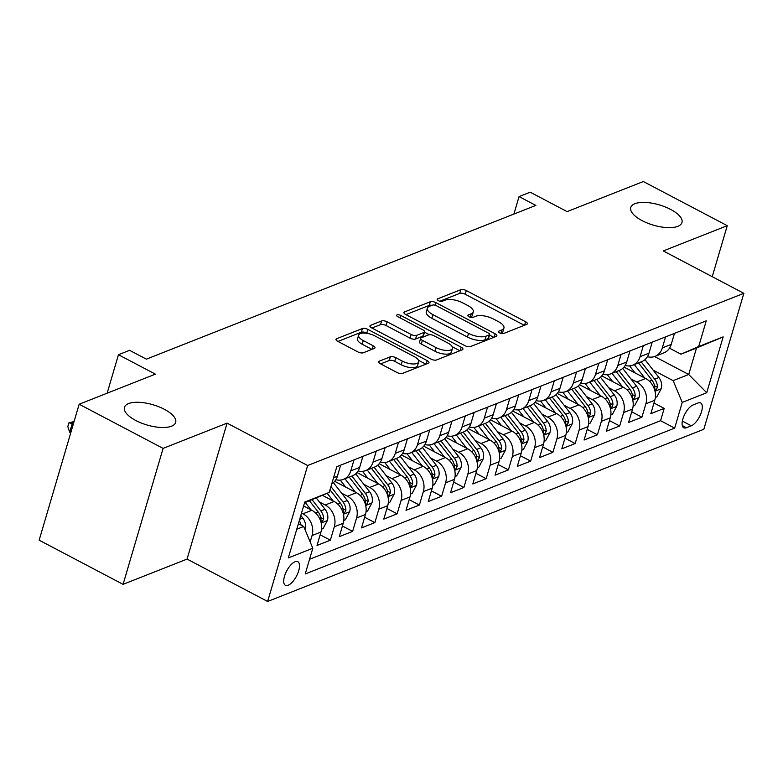 <?xml version="1.0" encoding="UTF-8"?>
<svg xmlns="http://www.w3.org/2000/svg" width="783" height="783" viewBox="0 0 783 783"><rect width="100%" height="100%" fill="white"/><g stroke="black" fill="none" stroke-linecap="round" stroke-linejoin="round"><path stroke-width="1.17" d="M499.681 332.912A2.868 1.135 16.4 0 0 503.518 333.529L526.724 324.368A4.091 1.615 16.4 0 0 527.36 323.79A4.091 1.615 16.4 0 0 525.618 321.764L466.296 290.562A4.091 1.615 16.4 0 0 460.815 289.69L437.609 298.852A2.868 1.135 16.4 0 0 437.168 299.263A2.868 1.135 16.4 0 0 438.392 300.672A2.868 1.135 16.4 0 0 442.219 301.279L445.224 300.095A13.096 5.178 16.4 0 1 462.763 302.884L467.705 305.487A13.096 5.178 16.4 0 1 473.284 311.947A13.096 5.178 16.4 0 1 471.258 313.787L468.254 314.981A2.868 1.135 16.4 0 0 467.813 315.383A2.868 1.135 16.4 0 0 469.037 316.792A2.868 1.135 16.4 0 0 472.873 317.409L475.878 316.215A13.096 5.178 16.4 0 1 493.407 319.004L498.35 321.607A13.096 5.178 16.4 0 1 503.929 328.067A13.096 5.178 16.4 0 1 501.903 329.917L498.908 331.101A2.868 1.135 16.4 0 0 498.458 331.503A2.868 1.135 16.4 0 0 499.681 332.912M164.303 409.264A26.691 10.561 16.4 0 0 124.458 407.356A26.691 10.561 16.4 0 0 135.821 420.51A26.691 10.561 16.4 0 0 175.666 422.429A26.691 10.561 16.4 0 0 164.303 409.264M670.61 209.404A26.691 10.561 16.4 0 0 630.755 207.485A26.691 10.561 16.4 0 0 642.119 220.649A26.691 10.561 16.4 0 0 681.964 222.558A26.691 10.561 16.4 0 0 670.61 209.404M288.144 585.263A13.35 5.55 117.7 0 0 297.775 573.381A13.35 5.55 117.7 0 0 297.824 561.695A13.35 5.55 117.7 0 0 295.064 561.744A13.35 5.55 117.7 0 0 285.433 573.616A13.35 5.55 117.7 0 0 285.394 585.312A13.35 5.55 117.7 0 0 288.144 585.263M379.305 361.169A4.091 1.615 16.4 0 0 378.678 361.746A4.091 1.615 16.4 0 0 380.421 363.762L397.059 372.522A4.091 1.615 16.4 0 0 402.54 373.393L428.321 363.214A4.091 1.615 16.4 0 0 428.947 362.637A4.091 1.615 16.4 0 0 427.205 360.62L367.893 329.418A4.091 1.615 16.4 0 0 362.412 328.547L336.631 338.716A4.091 1.615 16.4 0 0 336.005 339.293A4.091 1.615 16.4 0 0 337.747 341.31L357.841 351.89A4.091 1.615 16.4 0 0 363.322 352.761L374.352 348.406A4.091 1.615 16.4 0 0 374.988 347.828A4.091 1.615 16.4 0 0 373.246 345.812L363.273 340.566A10.952 4.336 16.4 0 1 358.614 335.163A10.952 4.336 16.4 0 1 374.969 335.956L414.011 356.49A10.952 4.336 16.4 0 1 418.68 361.893A10.952 4.336 16.4 0 1 402.325 361.11L395.816 357.684A4.091 1.615 16.4 0 0 390.335 356.813L379.305 361.169L378.894 362.568M712.246 276.693L727.26 225.68L643.332 181.529L567.107 211.616L530.179 192.187L519.051 196.582L535.836 205.41L146.372 359.152L129.587 350.324L118.458 354.719L107.134 393.193M163.099 448.385L123.078 584.343L187.068 559.091L227.08 423.133L163.099 448.385L79.161 404.234L155.386 374.147L118.458 354.719M227.08 423.133L307.65 465.513L743.85 293.322L703.839 429.28L267.639 601.471L307.65 465.513M727.26 225.68L663.279 250.932L743.85 293.322M464.994 345.695A4.091 1.615 16.4 0 0 470.475 346.566L496.256 336.396A4.091 1.615 16.4 0 0 496.882 335.819A4.091 1.615 16.4 0 0 495.14 333.803L435.828 302.59A4.091 1.615 16.4 0 0 430.347 301.719L404.566 311.898A4.091 1.615 16.4 0 0 403.94 312.476A4.091 1.615 16.4 0 0 405.682 314.492L464.994 345.695M462.283 349.805L436.513 359.974A4.091 1.615 16.4 0 1 431.032 359.103L371.71 327.901A4.091 1.615 16.4 0 1 369.968 325.885A4.091 1.615 16.4 0 1 370.604 325.307L381.634 320.952A4.091 1.615 16.4 0 1 387.115 321.823L411.173 334.478A4.091 1.615 16.4 0 0 416.644 335.349L423.965 332.462A4.091 1.615 16.4 0 0 424.601 331.884A4.091 1.615 16.4 0 0 422.859 329.868L397.813 316.694A2.868 1.135 16.4 0 1 396.589 315.275A2.868 1.135 16.4 0 1 400.867 315.48L461.177 347.212A4.091 1.615 16.4 0 1 462.919 349.228A4.091 1.615 16.4 0 1 462.283 349.805M123.078 584.343L39.15 540.192L79.161 404.234M301.533 513.041L302.962 513.795A16.678 13.663 68.5 0 1 312.065 535.552L320.961 532.039L317.017 545.457L330.367 540.182L320.149 534.809M319.337 501.913L325.209 505.006A16.678 13.663 68.5 0 1 334.312 526.773L343.218 523.259L339.274 536.668L352.624 531.393L342.406 526.019M341.594 493.133L347.466 496.226A16.678 13.663 68.5 0 1 356.568 517.984L365.475 514.47L361.521 527.879L374.881 522.613L364.663 517.24M363.85 484.344L369.723 487.437A16.678 13.663 68.5 0 1 378.825 509.195L387.732 505.681L383.778 519.1L397.138 513.824L386.91 508.451M386.107 475.565L391.98 478.648A16.678 13.663 68.5 0 1 401.082 500.415L409.979 496.902L406.034 510.31L419.385 505.045L409.166 499.662M408.354 466.776L414.236 469.869A16.678 13.663 68.5 0 1 423.339 491.626L432.236 488.112L428.291 501.531L441.641 496.256L431.423 490.882M430.611 457.986L436.483 461.079A16.678 13.663 68.5 0 1 445.596 482.847L454.492 479.333L450.548 492.742L463.898 487.466L453.68 482.093M452.868 449.207L458.74 452.29A16.678 13.663 68.5 0 1 467.843 474.058L476.749 470.544L472.805 483.953L486.155 478.687L475.937 473.304M475.124 440.418L480.997 443.511A16.678 13.663 68.5 0 1 490.099 465.268L499.006 461.755L495.052 475.173L508.412 469.898L498.194 464.525M497.381 431.629L503.254 434.722A16.678 13.663 68.5 0 1 512.356 456.489L521.253 452.975L517.309 466.384L530.659 461.109L520.441 455.735M519.628 422.849L525.51 425.942A16.678 13.663 68.5 0 1 534.613 447.7L543.51 444.186L539.565 457.595L552.915 452.329L542.697 446.956M541.885 414.06L547.767 417.153A16.678 13.663 68.5 0 1 556.87 438.92L565.766 435.397L561.822 448.816L575.172 443.54L564.954 438.167M564.142 405.281L570.014 408.364A16.678 13.663 68.5 0 1 579.117 430.131L588.023 426.618L584.079 440.026L597.429 434.761L587.211 429.378M586.398 396.492L592.271 399.584A16.678 13.663 68.5 0 1 601.373 421.342L610.28 417.828L606.326 431.247L619.686 425.972L609.468 420.598M608.655 387.702L614.528 390.795A16.678 13.663 68.5 0 1 623.63 412.563L632.537 409.049L628.583 422.458L641.943 417.182L645.887 403.774A16.678 13.663 -111.5 0 0 636.785 382.016L630.902 378.923M631.715 411.809L641.943 417.182M320.961 532.039A16.678 13.663 -111.5 0 0 311.859 510.281L303.618 505.945M343.218 523.259A16.678 13.663 -111.5 0 0 334.116 501.492L322.4 495.336M365.475 514.47A16.678 13.663 -111.5 0 0 356.373 492.703L334.693 481.31M387.732 505.681A16.678 13.663 -111.5 0 0 378.629 483.923L356.95 472.521M409.979 496.902A16.678 13.663 -111.5 0 0 400.876 475.134L379.207 463.732M432.236 488.112A16.678 13.663 -111.5 0 0 423.133 466.355L401.464 454.952M454.492 479.333A16.678 13.663 -111.5 0 0 445.39 457.566L423.72 446.163M476.749 470.544A16.678 13.663 -111.5 0 0 467.647 448.776L445.967 437.384M499.006 461.755A16.678 13.663 -111.5 0 0 489.904 439.997L468.224 428.595M521.253 452.975A16.678 13.663 -111.5 0 0 512.151 431.208L490.481 419.805M543.51 444.186A16.678 13.663 -111.5 0 0 534.407 422.429L512.738 411.026M565.766 435.397A16.678 13.663 -111.5 0 0 556.664 413.639L534.995 402.237M588.023 426.618A16.678 13.663 -111.5 0 0 578.921 404.85L557.251 393.448M610.28 417.828A16.678 13.663 -111.5 0 0 601.178 396.071L579.498 384.668M632.537 409.049A16.678 13.663 -111.5 0 0 623.425 387.282L601.755 375.879M697.996 403.01L693.102 404.938A12.929 5.373 117.7 0 0 683.774 416.448A12.929 5.373 117.7 0 0 683.725 427.772A12.929 5.373 117.7 0 0 686.397 427.724L691.291 425.786A12.929 5.373 117.7 0 0 700.619 414.285A12.929 5.373 117.7 0 0 700.668 402.951A12.929 5.373 117.7 0 0 697.996 403.01M296.767 529.22L303.706 526.479L312.809 548.247L305.233 573.968L674.672 428.125L682.238 402.403L673.135 380.646L653.159 370.134M312.809 548.247L288.33 557.907L304.763 502.05L329.251 492.39L336.817 466.668L706.246 320.834L698.681 346.556L723.159 336.886L706.726 392.743L682.238 402.403M309.559 559.277L660.568 420.706L664.19 408.403L650.839 413.669L654.784 400.26A16.678 13.663 -111.5 0 0 645.681 378.492L624.012 367.1M647.433 356.696A16.678 13.663 -111.5 0 0 655.019 356.373A16.678 13.663 -111.5 0 0 662.32 347.916L665.57 336.886M655.019 356.373L663.925 352.859A16.678 13.663 -111.5 0 0 671.227 344.403L674.476 333.372M331.767 483.816A16.678 13.663 -111.5 0 0 337.404 476.191L340.644 465.161M354.004 459.885L350.755 470.916A16.678 13.663 68.5 0 1 343.453 479.372A16.678 13.663 68.5 0 1 335.858 479.695M343.453 479.372L352.35 475.858A16.678 13.663 -111.5 0 0 359.661 467.402L362.901 456.372M376.261 451.096L373.011 462.127A16.678 13.663 68.5 0 1 365.71 470.583A16.678 13.663 68.5 0 1 358.115 470.906M365.71 470.583L374.607 467.069A16.678 13.663 -111.5 0 0 381.908 458.613L385.158 447.582M398.508 442.317L395.268 453.347A16.678 13.663 68.5 0 1 387.957 461.794A16.678 13.663 68.5 0 1 380.372 462.117M387.957 461.794L396.864 458.28A16.678 13.663 -111.5 0 0 404.165 449.834L407.414 438.803M420.765 433.528L417.515 444.558A16.678 13.663 68.5 0 1 410.214 453.014A16.678 13.663 68.5 0 1 402.628 453.337M410.214 453.014L419.12 449.501A16.678 13.663 -111.5 0 0 426.422 441.044L429.671 430.014M443.021 424.748L439.772 435.779A16.678 13.663 68.5 0 1 432.47 444.225A16.678 13.663 68.5 0 1 424.885 444.548M432.47 444.225L441.377 440.712A16.678 13.663 -111.5 0 0 448.679 432.265L451.918 421.225M465.278 415.959L462.029 426.989A16.678 13.663 68.5 0 1 454.727 435.446A16.678 13.663 68.5 0 1 447.132 435.759M454.727 435.446L463.624 431.932A16.678 13.663 -111.5 0 0 470.935 423.476L474.175 412.445M487.535 407.17L484.286 418.2A16.678 13.663 68.5 0 1 476.984 426.657A16.678 13.663 68.5 0 1 469.389 426.98M476.984 426.657L485.881 423.143A16.678 13.663 -111.5 0 0 493.182 414.687L496.432 403.656M509.782 398.39L506.542 409.421A16.678 13.663 68.5 0 1 499.231 417.868A16.678 13.663 68.5 0 1 491.646 418.191M499.231 417.868L508.138 414.354A16.678 13.663 -111.5 0 0 515.439 405.907L518.689 394.877M532.039 389.601L528.799 400.632A16.678 13.663 68.5 0 1 521.488 409.088A16.678 13.663 68.5 0 1 513.902 409.411M521.488 409.088L530.394 405.574A16.678 13.663 -111.5 0 0 537.696 397.118L540.945 386.088M554.295 380.812L551.046 391.852A16.678 13.663 68.5 0 1 543.745 400.299A16.678 13.663 68.5 0 1 536.159 400.622M543.745 400.299L552.651 396.785A16.678 13.663 -111.5 0 0 559.953 388.329L563.202 377.298M576.552 372.033L573.303 383.063A16.678 13.663 68.5 0 1 566.001 391.51A16.678 13.663 68.5 0 1 558.406 391.833M566.001 391.51L574.898 387.996A16.678 13.663 -111.5 0 0 582.209 379.549L585.449 368.519M598.809 363.243L595.56 374.274A16.678 13.663 68.5 0 1 588.258 382.73A16.678 13.663 68.5 0 1 580.663 383.053M588.258 382.73L597.155 379.217A16.678 13.663 -111.5 0 0 604.456 370.76L607.706 359.73M621.056 354.464L617.816 365.495A16.678 13.663 68.5 0 1 610.515 373.941A16.678 13.663 68.5 0 1 602.92 374.264M610.515 373.941L619.412 370.428A16.678 13.663 -111.5 0 0 626.713 361.981L629.963 350.95M643.313 345.675L640.073 356.705A16.678 13.663 68.5 0 1 632.762 365.162A16.678 13.663 68.5 0 1 625.177 365.485M632.762 365.162L641.668 361.648A16.678 13.663 -111.5 0 0 648.97 353.192L652.219 342.161M623.63 412.563L619.686 425.972M601.373 421.342L597.429 434.761M579.117 430.131L575.172 443.54M556.87 438.92L552.915 452.329M534.613 447.7L530.659 461.109M512.356 456.489L508.412 469.898M490.099 465.268L486.155 478.687M467.843 474.058L463.898 487.466M445.596 482.847L441.641 496.256M423.339 491.626L419.385 505.045M401.082 500.415L397.138 513.824M378.825 509.195L374.881 522.613M356.568 517.984L352.624 531.393M334.312 526.773L330.367 540.182M312.065 535.552L310.176 541.953M303.706 526.479L298.401 523.69M673.135 380.646L688.717 374.489L696.498 348.034L680.926 354.19L698.681 346.556M654.578 356.539L688.717 374.489L706.726 392.743M669.514 348.181L680.926 354.19M187.068 559.091L267.639 601.471M519.051 196.582L513.902 214.072M329.251 492.39L304.558 502.764M653.971 403.03L664.19 408.403M660.568 420.706L674.672 428.125M696.498 348.034L723.159 336.886M501.12 333.46A13.096 5.178 16.4 0 0 502.843 331.738L503.929 328.067M470.475 317.34A13.096 5.178 16.4 0 0 472.198 315.618L473.284 311.947M524.307 325.317L465.219 294.242A4.091 1.615 16.4 0 0 459.738 293.371L439.84 301.22M431.971 305.331A4.091 1.615 16.4 0 0 429.26 305.399L405.917 314.619M493.828 337.356L489.512 335.075M489.238 334.918A2.868 1.135 16.4 0 0 489.678 334.507A2.868 1.135 16.4 0 0 488.455 333.098L436.395 305.713A2.868 1.135 16.4 0 0 432.559 305.096L429.387 306.349A13.096 5.178 16.4 0 0 427.371 308.199A13.096 5.178 16.4 0 0 432.94 314.658L468.537 333.382A13.096 5.178 16.4 0 0 486.067 336.161L489.238 334.918L488.152 338.589A2.868 1.135 16.4 0 0 488.602 338.187L489.678 334.507M427.371 308.199L426.285 311.869A13.096 5.178 16.4 0 0 431.864 318.329L432.94 314.658M488.152 338.589L484.99 339.842A13.096 5.178 16.4 0 1 467.451 337.052L431.864 318.329M371.945 328.028L380.548 324.632L381.634 320.952M424.601 331.884L423.515 335.555A4.091 1.615 16.4 0 1 422.889 336.132L415.567 339.029A4.091 1.615 16.4 0 1 410.086 338.158L386.029 325.503A4.091 1.615 16.4 0 0 380.548 324.632M424.513 332.168L429.358 334.713M452.251 346.752L459.866 350.764M436.131 347.613A10.952 4.336 16.4 0 0 452.476 348.396A10.952 4.336 16.4 0 0 447.817 342.993L434.056 335.76A4.091 1.615 16.4 0 0 428.575 334.889L421.264 337.776A4.091 1.615 16.4 0 0 420.628 338.354A4.091 1.615 16.4 0 0 422.37 340.37L436.131 347.613L435.045 351.283A10.952 4.336 16.4 0 0 451.399 352.066L452.476 348.396M420.628 338.354L419.551 342.034A4.091 1.615 16.4 0 0 421.293 344.05L422.37 340.37M435.045 351.283L421.293 344.05M418.68 361.893L417.593 365.563A10.952 4.336 16.4 0 1 401.248 364.78L394.74 361.354A4.091 1.615 16.4 0 0 389.259 360.483L380.646 363.889M358.614 335.163L357.537 338.843A10.952 4.336 16.4 0 0 362.196 344.236L363.273 340.566M371.935 349.365L362.196 344.236M367.433 333.421L366.806 333.088A4.091 1.615 16.4 0 0 361.325 332.217L337.972 341.437M425.893 364.173L418.445 360.249M655.351 397.421L656.898 396.815L661.283 388.583A11.05 9.053 -111.5 0 0 658.895 377.494L644.977 359.622M644.742 378.003L634.279 364.565M635.023 372.884L629.581 365.906M638.507 362.891L651.994 380.215A11.05 9.053 68.5 0 1 654.784 388.339L655.214 390.149L656.007 390.149L657.456 387.282A11.05 9.053 -111.5 0 0 654.666 379.168L641.169 361.844M633.104 406.211L634.641 405.604L639.026 397.373A11.05 9.053 -111.5 0 0 636.638 386.283L622.72 368.411M622.485 386.782L612.022 373.344M612.766 381.673L607.324 374.695M616.25 371.68L629.738 389.004A11.05 9.053 68.5 0 1 632.527 397.128L632.967 398.929L633.75 398.939L635.199 396.071A11.05 9.053 -111.5 0 0 632.41 387.947L618.922 370.623M610.848 415L612.384 414.383L616.779 406.162A11.05 9.053 -111.5 0 0 614.381 395.063L600.463 377.191M600.228 395.572L589.765 382.133M590.509 390.463L585.077 383.474M593.994 380.46L607.481 397.784A11.05 9.053 68.5 0 1 610.27 405.907L610.711 407.718L611.494 407.728L612.942 404.85A11.05 9.053 -111.5 0 0 610.153 396.736L596.666 379.412M588.591 423.779L590.137 423.172L594.522 414.941A11.05 9.053 -111.5 0 0 592.124 403.852L578.216 385.98M577.971 404.351L567.509 390.923M568.252 399.242L562.82 392.263M571.737 389.249L585.224 406.573A11.05 9.053 68.5 0 1 588.023 414.696L588.454 416.507L589.237 416.507L590.685 413.639A11.05 9.053 -111.5 0 0 587.896 405.516L574.409 388.192M566.334 432.568L567.881 431.962L572.265 423.73A11.05 9.053 -111.5 0 0 569.867 412.631L555.959 394.769M555.715 413.14L545.252 399.702M545.996 408.031L540.564 401.043M549.48 398.038L562.977 415.362A11.05 9.053 68.5 0 1 565.766 423.476L566.197 425.286L566.98 425.296L568.438 422.429A11.05 9.053 -111.5 0 0 565.639 414.305L552.152 396.981M544.077 441.348L545.624 440.741L550.009 432.519A11.05 9.053 -111.5 0 0 547.62 421.42L533.703 403.548M533.458 421.929L522.995 408.491M523.749 416.81L518.307 409.832M527.233 406.817L540.72 424.141A11.05 9.053 68.5 0 1 543.51 432.265L543.94 434.076L544.723 434.076L546.182 431.208A11.05 9.053 -111.5 0 0 543.392 423.094L529.895 405.77M521.821 450.137L523.367 449.53L527.752 441.299A11.05 9.053 -111.5 0 0 525.364 430.21L511.446 412.338M511.211 430.709L500.748 417.27M501.492 425.6L496.05 418.621M504.976 415.607L518.463 432.93A11.05 9.053 68.5 0 1 521.253 441.054L521.684 442.855L522.476 442.865L523.925 439.997A11.05 9.053 -111.5 0 0 521.135 431.873L507.648 414.55M499.574 458.926L501.11 458.309L505.505 450.088A11.05 9.053 -111.5 0 0 503.107 438.989L489.189 421.117M488.954 439.498L478.491 426.06M479.235 434.389L473.793 427.401M482.719 424.396L496.207 441.72A11.05 9.053 68.5 0 1 498.996 449.834L499.437 451.644L500.22 451.654L501.668 448.786A11.05 9.053 -111.5 0 0 498.879 440.663L485.391 423.339M477.317 467.705L478.853 467.099L483.248 458.867A11.05 9.053 -111.5 0 0 480.85 447.778L466.932 429.906M466.697 448.287L456.235 434.849M456.978 443.168L451.546 436.19M460.463 433.175L473.95 450.499A11.05 9.053 68.5 0 1 476.739 458.623L477.18 460.433L477.963 460.433L479.411 457.566A11.05 9.053 -111.5 0 0 476.622 449.442L463.135 432.118M455.06 476.495L456.606 475.888L460.991 467.657A11.05 9.053 -111.5 0 0 458.593 456.567L444.685 438.695M444.441 457.066L433.978 443.628M434.722 451.957L429.29 444.969M438.206 441.964L451.703 459.288A11.05 9.053 68.5 0 1 454.492 467.402L454.923 469.213L455.706 469.223L457.155 466.355A11.05 9.053 -111.5 0 0 454.365 458.231L440.878 440.907M432.803 485.284L434.35 484.667L438.734 476.446A11.05 9.053 -111.5 0 0 436.346 465.347L422.429 447.475M422.184 465.856L411.721 452.417M412.475 460.737L407.033 453.758M415.949 450.744L429.446 468.068A11.05 9.053 68.5 0 1 432.236 476.191L432.666 478.002L433.449 478.002L434.908 475.134A11.05 9.053 -111.5 0 0 432.118 467.02L418.621 449.696M410.546 494.063L412.093 493.456L416.478 485.225A11.05 9.053 -111.5 0 0 414.09 474.136L400.172 456.264M399.937 474.635L389.474 461.207M390.218 469.526L384.776 462.547M393.702 459.533L407.189 476.857A11.05 9.053 68.5 0 1 409.979 484.98L410.409 486.781L411.202 486.791L412.651 483.923A11.05 9.053 -111.5 0 0 409.861 475.8L396.364 458.476M388.299 502.852L389.836 502.246L394.221 494.014A11.05 9.053 -111.5 0 0 391.833 482.915L377.915 465.043M377.68 483.424L367.217 469.986M367.961 478.315L362.519 471.327M371.445 468.322L384.933 485.646A11.05 9.053 68.5 0 1 387.722 493.76L388.162 495.57L388.945 495.58L390.394 492.713A11.05 9.053 -111.5 0 0 387.605 484.589L374.117 467.265M366.043 511.632L367.579 511.025L371.974 502.794A11.05 9.053 -111.5 0 0 369.576 491.704L355.658 473.832M355.423 492.213L344.96 478.775M345.704 487.095L340.272 480.116M349.189 477.101L362.676 494.425A11.05 9.053 68.5 0 1 365.465 502.549L365.906 504.36L366.689 504.36L368.137 501.492A11.05 9.053 -111.5 0 0 365.348 493.378L351.861 476.054M343.786 520.421L345.332 519.814L349.717 511.583A11.05 9.053 -111.5 0 0 347.319 500.494L333.411 482.622M333.166 500.993L327.167 493.29M323.448 495.884L322.87 495.13M330.005 489.825L340.419 503.215A11.05 9.053 68.5 0 1 343.218 511.338L343.649 513.139L344.432 513.149L345.88 510.281A11.05 9.053 -111.5 0 0 343.091 502.157L330.955 486.576M321.529 529.21L323.076 528.594L327.46 520.372A11.05 9.053 -111.5 0 0 325.072 509.273L316.263 497.968M310.91 509.782L305.243 502.49M309.471 500.826L318.172 511.994A11.05 9.053 68.5 0 1 320.961 520.118L321.392 521.928L322.175 521.938L323.633 519.06A11.05 9.053 -111.5 0 0 320.834 510.947L312.123 499.75M304.988 529.562L305.204 529.151A11.05 9.053 -111.5 0 0 302.815 518.062L300.809 515.488M73.788 422.517L72.398 423.065L69.687 432.255L70.754 432.813M301.083 525.099A11.05 9.053 -111.5 0 0 299.272 520.705M69.687 432.255L67.808 426.539L68.884 422.869L73.455 423.623M68.884 422.869L74.082 421.508M302.962 513.795L311.859 510.281M325.209 505.006L334.116 501.492M347.466 496.226L356.373 492.703M369.723 487.437L378.629 483.923M391.98 478.648L400.876 475.134M414.236 469.869L423.133 466.355M436.483 461.079L445.39 457.566M458.74 452.29L467.647 448.776M480.997 443.511L489.904 439.997M503.254 434.722L512.151 431.208M525.51 425.942L534.407 422.429M547.767 417.153L556.664 413.639M570.014 408.364L578.921 404.85M592.271 399.584L601.178 396.071M614.528 390.795L623.425 387.282M636.785 382.016L645.681 378.492M662.32 347.916L671.227 344.403M333.568 477.699L337.404 476.191M350.755 470.916L359.661 467.402M373.011 462.127L381.908 458.613M395.268 453.347L404.165 449.834M417.515 444.558L426.422 441.044M439.772 435.779L448.679 432.265M462.029 426.989L470.935 423.476M484.286 418.2L493.182 414.687M506.542 409.421L515.439 405.907M528.799 400.632L537.696 397.118M551.046 391.852L559.953 388.329M573.303 383.063L582.209 379.549M595.56 374.274L604.456 370.76M617.816 365.495L626.713 361.981M640.073 356.705L648.97 353.192M645.887 403.774L654.784 400.26M682.355 421.088L691.291 425.786M682.257 425.551L686.397 427.724M500.885 333.401L501.903 329.917M467.97 315.96L468.254 314.981M470.231 317.272L471.258 313.787M437.325 299.84L437.609 298.852M459.738 293.371L460.815 289.69M465.219 294.242L466.296 290.562M524.61 325.199L525.618 321.764M498.614 332.08L498.908 331.101M404.155 313.308L404.566 311.898M429.26 305.399L430.347 301.719M435.064 305.194L435.828 302.59M494.132 337.228L495.14 333.803M467.451 337.052L468.537 333.382M484.99 339.842L486.067 336.161M370.183 326.717L370.604 325.307M386.029 325.503L387.115 321.823M410.086 338.158L411.173 334.478M415.567 339.029L416.644 335.349M422.889 336.132L423.965 332.462M400.152 317.918L400.867 315.48M460.159 350.637L461.177 347.212M389.259 360.483L390.335 356.813M394.74 361.354L395.816 357.684M401.248 364.78L402.325 361.11M372.238 349.238L373.246 345.812M336.22 340.125L336.631 338.716M361.325 332.217L362.412 328.547M366.806 333.088L367.893 329.418M426.197 364.046L427.205 360.62M654.999 391.236L661.175 388.799M654.666 379.168L658.895 377.494M649.44 381.223L651.994 380.215M654.529 385.745L657.456 387.282M632.752 400.015L638.918 397.578M632.41 387.947L636.638 386.283M627.183 390.012L629.738 389.004M632.273 394.524L635.199 396.071M610.495 408.804L616.671 406.367M610.153 396.736L614.381 395.063M604.936 398.792L607.481 397.784M610.016 403.314L612.942 404.85M588.239 417.584L594.414 415.147M587.896 405.516L592.124 403.852M582.679 407.581L585.224 406.573M587.759 412.103L590.685 413.639M565.982 426.373L572.158 423.936M565.639 414.305L569.867 412.631M560.422 416.37L562.977 415.362M565.502 420.882L568.438 422.429M543.725 435.162L549.901 432.725M543.392 423.094L547.62 421.42M538.166 425.149L540.72 424.141M543.245 429.671L546.182 431.208M521.478 443.941L527.644 441.504M521.135 431.873L525.364 430.21M515.909 433.939L518.463 432.93M520.998 438.451L523.925 439.997M499.221 452.731L505.387 450.294M498.879 440.663L503.107 438.989M493.662 442.718L496.207 441.72M498.742 447.24L501.668 448.786M476.964 461.51L483.14 459.073M476.622 449.442L480.85 447.778M471.405 451.507L473.95 450.499M476.485 456.029L479.411 457.566M454.708 470.299L460.884 467.862M454.365 458.231L458.593 456.567M449.148 460.296L451.703 459.288M454.228 464.808L457.155 466.355M432.451 479.088L438.627 476.651M432.118 467.02L436.346 465.347M426.892 469.076L429.446 468.068M431.971 473.598L434.908 475.134M410.194 487.868L416.37 485.431M409.861 475.8L414.09 474.136M404.635 477.865L407.189 476.857M409.724 482.387L412.651 483.923M387.947 496.657L394.113 494.22M387.605 484.589L391.833 482.915M382.378 486.654L384.933 485.646M387.468 491.166L390.394 492.713M365.69 505.446L371.866 503.009M365.348 493.378L369.576 491.704M360.131 495.433L362.676 494.425M365.211 499.955L368.137 501.492M343.434 514.225L349.609 511.788M343.091 502.157L347.319 500.494M337.874 504.223L340.419 503.215M342.954 508.735L345.88 510.281M321.177 523.015L327.353 520.578M320.834 510.947L325.072 509.273M315.618 513.002L318.172 511.994M320.697 517.524L323.633 519.06M299.693 519.295L302.815 518.062"/></g></svg>
